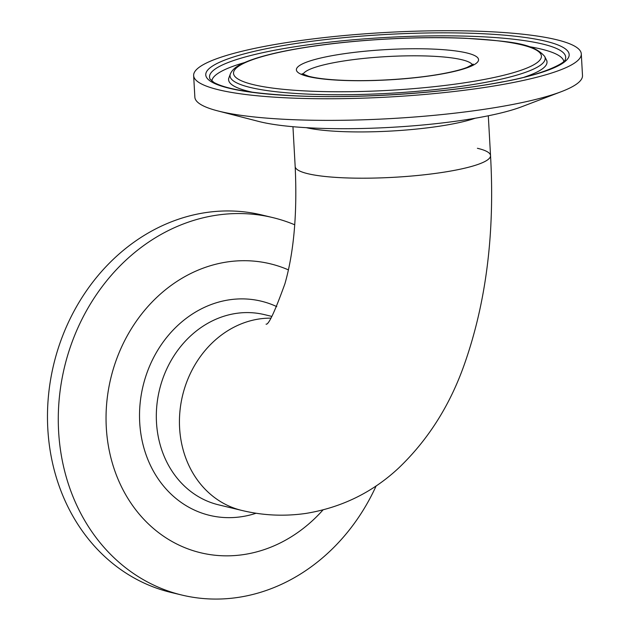 <?xml version="1.0" encoding="UTF-8"?>
<svg xmlns="http://www.w3.org/2000/svg" width="630" height="630" viewBox="0 0 630 630"><rect width="100%" height="100%" fill="white"/><g stroke="black" fill="none" stroke-linecap="round" stroke-linejoin="round"><path stroke-width="0.94" d="M477.398 148.286A97.831 16.278 176.8 0 1 490.534 155.586A97.831 16.278 176.8 0 1 440.992 172.62A97.831 16.278 176.8 0 1 295.171 166.509A97.831 16.278 -3.2 0 0 343.366 177.802A97.831 16.278 -3.2 0 0 441.764 172.51A97.831 16.278 -3.2 0 0 490.534 155.586C494.92 232.84 486.202 302.416 464.381 364.329C449.97 405.326 428.077 439.882 398.711 467.988C372.629 492.353 341.751 507.489 306.078 513.395C284.35 516.529 262.899 515.537 241.739 510.41A97.831 84.381 -76.5 0 1 179.897 411.705A97.831 84.381 -76.5 0 1 259.221 318.969A97.831 84.381 -76.5 0 1 270.687 318.142A97.831 84.381 -76.5 0 0 180.684 405.177A97.831 84.381 -76.5 0 0 241.739 510.41L218.618 504.851A97.831 84.381 103.5 0 1 158.154 396.097A97.831 84.381 103.5 0 1 253.748 312.874A97.831 84.381 103.5 0 1 264.356 314.606L271.766 316.386M252.717 92.279A159.453 26.539 176.8 0 1 228.808 78.167A159.453 26.539 176.8 0 1 228.91 77.852L230.328 74.001A157.823 26.263 176.8 0 0 307.771 94.106A157.823 26.263 176.8 0 0 471.342 84.822A157.823 26.263 176.8 0 0 544.666 56.424C532.444 42.108 506.331 41.375 465.861 38.28C417.698 36.067 353.95 39.643 306.385 47.218C292.462 49.408 280.169 51.833 269.49 54.503C256.82 57.669 247.094 61.047 240.314 64.646C235.281 67.158 231.95 70.269 230.328 74.001M211.845 81.065A176.298 29.342 176.8 0 1 244.59 62.567M544.666 56.424L546.501 60.094A159.453 26.539 176.8 0 1 546.635 60.393A159.453 26.539 176.8 0 1 524.451 77.088M193.646 75.568L194.859 97.185A194.127 32.303 -3.2 0 0 217.791 110.904L258.757 121.456A148.617 24.735 -3.2 0 0 314.409 128.095A148.617 24.735 -3.2 0 0 521.703 106.754L561.235 91.704A194.127 32.303 -3.2 0 0 582.498 75.513L581.293 53.896A194.127 32.303 -3.2 0 0 485.667 31.5A194.127 32.303 -3.2 0 0 290.414 42.005A194.127 32.303 -3.2 0 0 193.646 75.568A194.127 32.303 -3.2 0 0 289.272 97.965A194.127 32.303 -3.2 0 0 484.525 87.468A194.127 32.303 -3.2 0 0 581.293 53.896M217.791 110.904A194.127 32.303 -3.2 0 0 290.477 119.582A194.127 32.303 -3.2 0 0 561.235 91.704M529.216 46.651A176.298 29.342 176.8 0 1 563.818 61.386M322.962 509.977A148.617 128.189 -76.5 0 1 216.799 555.408A148.617 128.189 -76.5 0 1 107.384 396.908A148.617 128.189 -76.5 0 1 254.048 261.135A148.617 128.189 -76.5 0 1 288.375 269.861M376.165 485.864A194.127 167.438 -76.5 0 1 202.947 598.5A194.127 167.438 -76.5 0 1 181.897 595.059A194.127 167.438 -76.5 0 1 61.921 379.268A194.127 167.438 -76.5 0 1 251.598 214.121A194.127 167.438 -76.5 0 1 272.648 217.563A194.127 167.438 -76.5 0 1 294.753 224.8M181.897 595.059L171.092 592.46A194.127 167.438 -76.5 0 1 51.117 376.669A194.127 167.438 -76.5 0 1 240.794 211.523A194.127 167.438 -76.5 0 1 261.844 214.972L272.648 217.563M565.338 59.283A178.353 29.681 -3.2 0 0 477.823 36.556A178.353 29.681 -3.2 0 0 292.966 47.053A178.353 29.681 -3.2 0 0 210.105 79.144L213.987 82.499C226.233 89.271 253.504 93.72 295.809 95.831C358.69 98.776 444.662 93.027 501.157 82.12C540.083 75.726 565.945 63.189 565.338 59.283M479.517 33.579A181.968 30.279 176.8 0 1 544.123 71.584A181.968 30.279 176.8 0 1 295.423 95.886A181.968 30.279 176.8 0 1 230.816 57.881A181.968 30.279 176.8 0 1 479.517 33.579M309.464 91.129A154.2 25.665 -3.2 0 0 520.215 70.536A154.2 25.665 -3.2 0 0 465.476 38.335A154.2 25.665 -3.2 0 0 254.717 58.929A154.2 25.665 -3.2 0 0 309.464 91.129M472.421 64.796A85.121 14.167 -3.2 0 0 430.865 56.149A85.121 14.167 -3.2 0 0 303.054 74.261M433.605 49.116A91.208 15.175 176.8 0 1 465.987 68.166A91.208 15.175 176.8 0 1 341.334 80.349A91.208 15.175 176.8 0 1 308.952 61.299A91.208 15.175 176.8 0 1 433.605 49.116M475.162 118.235A97.831 16.278 176.8 0 1 340.783 131.536A97.831 16.278 176.8 0 1 306.282 127.677M256.134 513.237A110.155 95.012 -76.5 0 1 221.618 517.332A110.155 95.012 -76.5 0 1 140.514 399.845A110.155 95.012 -76.5 0 1 249.228 299.211A110.155 95.012 -76.5 0 1 276.783 306.629M292.95 126.701L295.171 166.509C297.352 213.121 293.926 252.22 284.91 283.799C274.837 311.653 268.553 325.104 266.057 324.159M473.248 64.118L467.113 67.402C461.672 69.52 453.907 71.544 443.819 73.474C415.879 78.868 373.062 81.727 341.933 80.262C327.253 79.577 316.158 78.246 308.661 76.269L302.156 73.686M228.556 78.758L228.808 78.167M490.534 155.586L488.305 115.778M546.635 60.393L546.966 60.976"/></g></svg>
